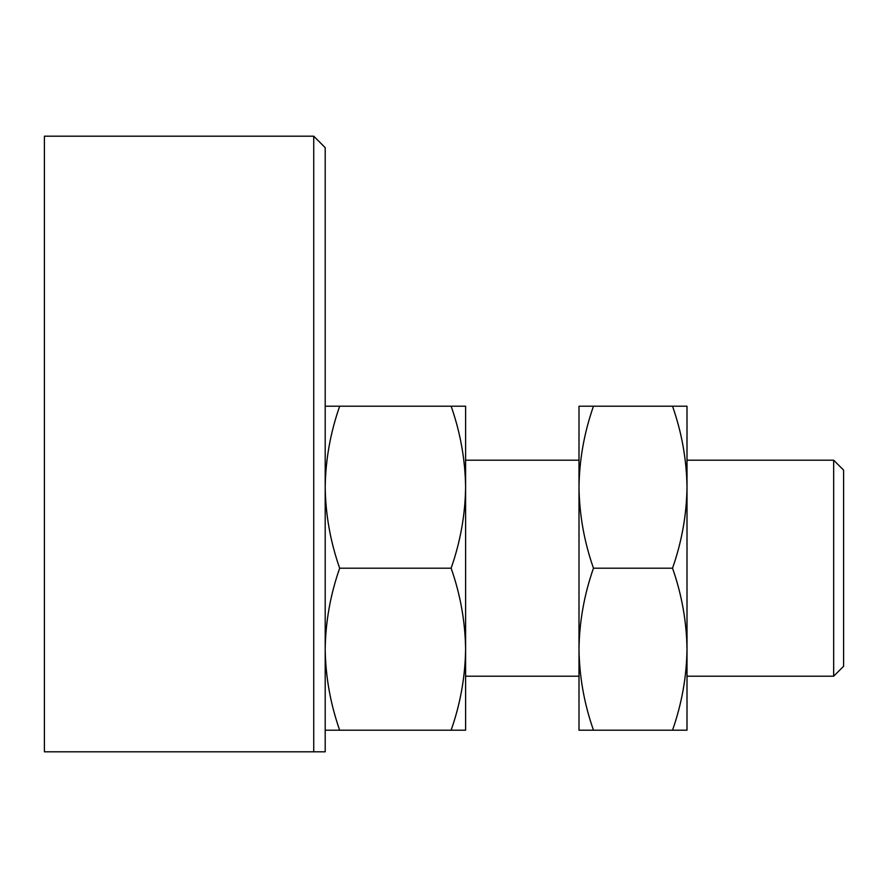 <?xml version="1.0" encoding="UTF-8"?>
<svg xmlns="http://www.w3.org/2000/svg" width="888" height="888" viewBox="0 0 888 888"><rect width="100%" height="100%" fill="white"/><g stroke="black" fill="none" stroke-linecap="round" stroke-linejoin="round"><path stroke-width="1.33" d="M325.197 751.803L313.742 751.803L325.197 751.803L325.197 147.652L313.742 136.197L313.742 751.803L44.4 751.803L44.4 136.197L313.742 136.197M451.126 568.198C460.395 541.758 465.223 514.751 465.601 487.201C465.212 459.584 460.384 432.578 451.126 406.204L339.671 406.204C330.403 432.645 325.574 459.651 325.197 487.201C325.585 514.818 330.414 541.813 339.671 568.198C330.403 594.649 325.574 621.644 325.197 649.195C325.585 676.823 330.414 703.818 339.671 730.202L451.126 730.202C460.395 703.751 465.223 676.756 465.601 649.195C465.212 621.578 460.384 594.583 451.126 568.198L339.671 568.198M451.126 406.204L465.601 406.204L465.601 730.202L451.126 730.202M325.197 730.202L339.671 730.202M325.197 406.204L339.671 406.204M833.666 676.201L843.6 666.266L843.6 470.141L833.666 460.195L833.666 676.201L687.001 676.201M672.527 730.202C681.795 703.751 686.624 676.756 687.001 649.195C686.613 621.578 681.784 594.583 672.527 568.198C681.795 541.758 686.624 514.751 687.001 487.201C686.613 459.584 681.784 432.578 672.527 406.204L687.001 406.204L687.001 730.202L578.998 730.202L578.998 649.195C579.387 676.823 584.215 703.818 593.473 730.202M593.473 568.198C584.204 594.649 579.376 621.644 578.998 649.195L578.998 487.201C579.387 514.818 584.215 541.813 593.473 568.198L672.527 568.198M593.473 406.204L578.998 406.204L578.998 487.19C579.376 459.651 584.204 432.645 593.473 406.204L672.527 406.204M833.666 460.195L687.001 460.195M578.998 460.195L465.601 460.195M578.998 676.201L465.601 676.201"/></g></svg>
